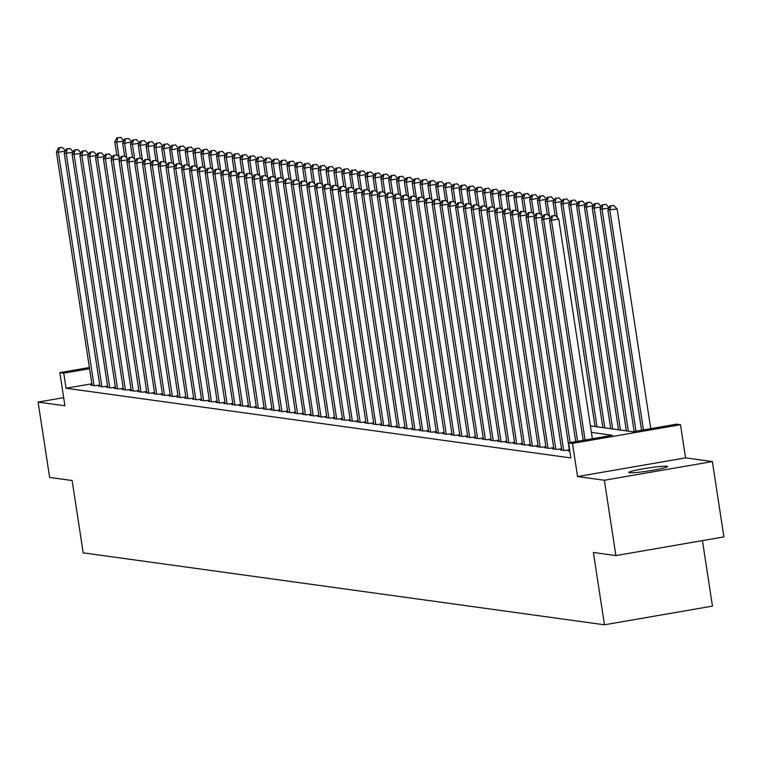 <?xml version="1.0" encoding="UTF-8"?>
<svg xmlns="http://www.w3.org/2000/svg" width="762" height="762" viewBox="0 0 762 762"><rect width="100%" height="100%" fill="white"/><g stroke="black" fill="none" stroke-linecap="round" stroke-linejoin="round"><path stroke-width="1.14" d="M666.874 466.268A19.564 1.486 -8.7 0 0 645.557 468.411A19.564 1.486 -8.7 0 0 628.85 472.459A19.564 1.486 -8.7 0 0 629.507 472.735A19.564 1.486 -8.7 0 0 650.834 470.592A19.564 1.486 -8.7 0 0 667.531 466.544A19.564 1.486 -8.7 0 0 666.874 466.268M590.407 425.901L632.793 431.749L676.58 424.177L680.495 424.72L572.481 443.398L568.576 442.865L612.362 435.293L591.398 432.397M685.562 457.867L577.558 476.545L604.361 480.25L615.896 555.584L723.9 536.896L712.375 461.562L685.562 457.867L680.495 424.72M702.44 540.61L712.46 606.114L604.457 624.792L83.191 552.841L72.133 480.517L49.625 477.412L38.1 402.079L64.903 405.775L59.836 372.628L89.392 367.522M604.361 480.25L712.375 461.562M63.665 397.659L38.1 402.079M569.471 450.742L568.166 450.971L569.852 451.209M561.651 449.666L560.346 449.894L565.042 450.542L569.328 449.799M553.822 448.589L552.517 448.808L557.212 449.456L561.508 448.713M545.992 447.504L544.687 447.732L549.383 448.38L553.679 447.637M538.172 446.427L536.867 446.646L541.563 447.304L545.849 446.561M530.342 445.341L529.038 445.57L533.733 446.218L538.02 445.475M522.513 444.265L521.208 444.494L525.904 445.141L530.2 444.398M514.693 443.179L513.378 443.408L518.074 444.055L522.37 443.313M506.863 442.103L505.558 442.331L510.254 442.979L514.541 442.236M499.034 441.027L497.729 441.246L502.425 441.893L506.72 441.15M491.204 439.941L489.899 440.169L494.595 440.817L498.891 440.074M483.384 438.864L482.079 439.083L486.775 439.731L491.061 438.998M475.555 437.779L474.25 438.007L478.946 438.655L483.241 437.912M467.725 436.702L466.42 436.931L471.116 437.578L475.412 436.836M459.905 435.616L458.6 435.845L463.296 436.493L467.582 435.75M452.076 434.54L450.771 434.769L455.466 435.416L459.753 434.673M444.246 433.464L442.941 433.683L447.637 434.33L451.933 433.588M436.426 432.378L435.112 432.606L439.807 433.254L444.103 432.511M428.596 431.302L427.292 431.521L431.987 432.168L436.274 431.435M420.767 430.216L419.462 430.444L424.158 431.092L428.454 430.349M412.937 429.139L411.632 429.368L416.328 430.016L420.624 429.273M405.117 428.053L403.812 428.282L408.508 428.93L412.794 428.187M397.288 426.977L395.983 427.206L400.679 427.853L404.965 427.111M389.458 425.891L388.153 426.12L392.849 426.768L397.145 426.025M381.638 424.815L380.324 425.044L385.02 425.691L389.315 424.948M373.809 423.739L372.504 423.958L377.2 424.605L381.486 423.863M365.979 422.653L364.674 422.881L369.37 423.529L373.666 422.786M358.15 421.577L356.845 421.796L361.54 422.453L365.836 421.71M350.329 420.491L349.025 420.719L353.72 421.367L358.007 420.624M342.5 419.414L341.195 419.643L345.891 420.291L350.187 419.548M334.67 418.328L333.365 418.557L338.061 419.205L342.357 418.462M326.85 417.252L325.545 417.481L330.241 418.128L334.528 417.385M319.021 416.176L317.716 416.395L322.412 417.043L326.698 416.3M311.191 415.09L309.886 415.319L314.582 415.966L318.878 415.223M303.371 414.014L302.057 414.233L306.753 414.88L311.048 414.147M295.542 412.928L294.237 413.156L298.933 413.804L303.219 413.061M287.712 411.851L286.407 412.08L291.103 412.728L295.399 411.985M279.883 410.766L278.578 410.994L283.273 411.642L287.569 410.899M272.063 409.689L270.758 409.918L275.453 410.566L279.74 409.823M264.233 408.613L262.928 408.832L267.624 409.48L271.92 408.737M256.403 407.527L255.099 407.756L259.794 408.403L264.09 407.66M248.583 406.451L247.279 406.67L251.974 407.318L256.261 406.584M240.754 405.365L239.449 405.594L244.145 406.241L248.431 405.498M232.924 404.289L231.619 404.517L236.315 405.165L240.611 404.422M225.104 403.203L223.79 403.431L228.486 404.079L232.781 403.336M217.275 402.126L215.97 402.355L220.666 403.003L224.952 402.26M209.445 401.05L208.14 401.269L212.836 401.917L217.132 401.174M201.616 399.964L200.311 400.193L205.007 400.841L209.302 400.098M193.796 398.888L192.491 399.107L197.187 399.755L201.473 399.012M185.966 397.802L184.661 398.031L189.357 398.678L193.643 397.935M178.137 396.726L176.832 396.945L181.527 397.602L185.823 396.859M170.317 395.64L169.002 395.869L173.698 396.516L177.994 395.773M162.487 394.564L161.182 394.792L165.878 395.44L170.164 394.697M154.657 393.478L153.352 393.706L158.048 394.354L162.344 393.611M146.828 392.401L145.523 392.63L150.219 393.278L154.515 392.535M139.008 391.325L137.703 391.544L142.399 392.192L146.685 391.449M131.178 390.239L129.873 390.468L134.569 391.116L138.865 390.373M123.349 389.163L122.044 389.382L126.74 390.039L131.035 389.296M115.529 388.077L114.224 388.306L118.92 388.953L123.206 388.21M107.699 387.001L106.394 387.229L111.09 387.877L115.376 387.134M99.87 385.915L98.565 386.143L103.261 386.791L107.556 386.048M91.878 383.772L66.056 388.239L570.881 457.933L568.576 442.865M92.05 384.839L90.735 385.067L95.431 385.715L99.727 384.972M577.558 476.545L572.481 443.398M66.056 388.239L63.751 373.17L59.836 372.628M615.896 555.584L593.388 552.479L604.457 624.792M89.573 368.703L63.751 373.17M65.284 151.095L58.379 152.295L94.069 385.524M59.379 147.914L62.303 147.409L58.598 147.809L59.379 147.914L58.379 152.295L56.417 152.019L92.107 385.258M65.446 150.781L62.303 147.409M58.598 147.809L56.417 152.019M119.034 157.067L116.757 142.199L114.805 141.923L116.796 154.934M123.663 140.999L116.757 142.199L117.767 137.817L120.682 137.312L117.767 137.817M114.805 141.923L116.977 137.712M120.682 137.312L123.825 140.684M73.104 152.181L66.199 153.372L101.889 386.601M67.208 149L70.123 148.495L66.427 148.885L67.208 149L66.199 153.372L64.246 153.105L99.936 386.334M73.266 151.867L70.123 148.495M66.427 148.885L64.246 153.105M80.934 153.257L74.028 154.457L109.718 387.687M75.028 150.076L77.953 149.571L74.247 149.971L75.028 150.076L74.028 154.457L72.076 154.181L107.766 387.41M81.096 152.943L77.953 149.571M74.247 149.971L72.076 154.181M88.763 154.343L81.858 155.534L117.548 388.763M82.858 151.162L85.782 150.657L82.077 151.047L82.858 151.162L81.858 155.534L79.896 155.267L115.586 388.496M88.925 154.029L85.782 150.657M82.077 151.047L79.896 155.267M96.593 155.419L89.687 156.62L125.368 389.849M90.688 152.238L93.602 151.733L89.906 152.133L90.688 152.238L89.687 156.62L87.725 156.343L123.415 389.572M96.755 155.105L93.602 151.733M89.906 152.133L87.725 156.343M126.863 158.144L124.587 143.275L122.625 143.008L124.616 156.02M131.493 142.084L124.587 143.275L125.587 138.903L128.511 138.389L125.587 138.903M122.625 143.008L124.806 138.789M128.511 138.389L131.655 141.77M134.693 159.229L132.417 144.351L130.454 144.085L132.445 157.096M139.322 143.161L132.417 144.351L133.417 139.979L136.331 139.475L133.417 139.979M130.454 144.085L132.636 139.875M136.331 139.475L139.484 142.846M142.513 160.306L140.237 145.437L138.284 145.171L140.275 158.172M147.142 144.247L140.237 145.437L141.246 141.056L144.161 140.551L141.246 141.056M138.284 145.171L140.456 140.951M144.161 140.551L147.304 143.923M150.343 161.392L148.066 146.514L146.114 146.247L148.104 159.258M154.972 145.323L148.066 146.514L149.066 142.142L151.99 141.637L149.066 142.142M146.114 146.247L148.285 142.027M151.99 141.637L155.134 145.009M104.413 156.505L97.507 157.696L133.198 390.925M98.517 153.314L101.432 152.81L97.727 153.21L98.517 153.314L97.507 157.696L95.555 157.429L131.245 390.658M104.575 156.191L101.432 152.81M97.727 153.21L95.555 157.429M158.172 162.468L155.896 147.599L153.934 147.323L155.924 160.334M162.801 146.399L155.896 147.599L156.896 143.218L159.81 142.713L156.896 143.218M153.934 147.323L156.115 143.113M159.81 142.713L162.963 146.085M112.243 157.582L105.337 158.772L141.027 392.011M106.337 154.4L109.261 153.895L105.556 154.295L106.337 154.4L105.337 158.772L103.384 158.506L139.065 391.735M112.405 157.267L109.261 153.895M105.556 154.295L103.384 158.506M165.992 163.544L163.716 148.676L161.763 148.409L163.754 161.42M170.621 147.485L163.716 148.676L164.725 144.304L167.64 143.799L164.725 144.304M161.763 148.409L163.944 144.189M167.64 143.799L170.783 147.171M120.072 158.658L113.167 159.858L148.857 393.087M114.167 155.477L117.081 154.972L113.386 155.372L114.167 155.477L113.167 159.858L111.204 159.591L146.895 392.821M120.234 158.344L117.081 154.972M113.386 155.372L111.204 159.591M173.822 164.63L171.545 149.762L169.593 149.485L171.583 162.496M178.451 148.561L171.545 149.762L172.545 145.38L175.47 144.875L172.545 145.38M169.593 149.485L171.764 145.275M175.47 144.875L178.613 148.247M127.892 159.744L120.987 160.934L156.677 394.164M121.996 156.562L124.911 156.058L121.215 156.448L121.996 156.562L120.987 160.934L119.034 160.668L154.724 393.897M128.054 159.429L124.911 156.058M121.215 156.448L119.034 160.668M181.651 165.706L179.375 150.838L177.413 150.571L179.403 163.582M186.28 149.647L179.375 150.838L180.375 146.466L183.299 145.961L180.375 146.466M177.413 150.571L179.594 146.352M183.299 145.961L186.442 149.333M135.722 160.82L128.816 162.02L164.506 395.249M129.816 157.639L132.74 157.134L129.035 157.534L129.816 157.639L128.816 162.02L126.863 161.744L162.554 394.973M135.884 160.506L132.74 157.134M129.035 157.534L126.863 161.744M189.471 166.792L187.204 151.924L185.242 151.648L187.233 164.659M194.11 150.724L187.204 151.924L188.204 147.542L191.119 147.037L188.204 147.542M185.242 151.648L187.423 147.437M191.119 147.037L194.272 150.409M143.551 161.906L136.646 163.097L172.336 396.326M137.646 158.725L140.57 158.22L136.865 158.61L137.646 158.725L136.646 163.097L134.684 162.83L170.374 396.059M143.713 161.592L140.57 158.22M136.865 158.61L134.684 162.83M197.301 167.869L195.024 153L193.072 152.733L195.062 165.735M201.93 151.809L195.024 153L196.034 148.619L198.949 148.114L196.034 148.619M193.072 152.733L195.243 148.514M198.949 148.114L202.092 151.495M151.371 162.982L144.466 164.182L180.156 397.412M145.475 159.801L148.39 159.296L144.694 159.696L145.475 159.801L144.466 164.182L142.513 163.906L178.203 397.135M151.543 162.668L148.39 159.296M144.694 159.696L142.513 163.906M205.13 168.954L202.854 154.076L200.901 153.81L202.892 166.821M209.76 152.886L202.854 154.076L203.854 149.704L206.778 149.2L203.854 149.704M200.901 153.81L203.073 149.6M206.778 149.2L209.921 152.571M159.201 164.068L152.295 165.259L187.985 398.488M153.295 160.887L156.22 160.382L152.514 160.772L153.295 160.887L152.295 165.259L150.343 164.992L186.033 398.221M159.363 163.754L156.22 160.382M152.514 160.772L150.343 164.992M212.96 170.031L210.683 155.162L208.721 154.886L210.712 167.897M217.589 153.962L210.683 155.162L211.684 150.781L214.598 150.276L211.684 150.781M208.721 154.886L210.903 150.676M214.598 150.276L217.751 153.648M167.03 165.144L160.125 166.335L195.815 399.574M161.125 161.963L164.049 161.458L160.344 161.858L161.125 161.963L160.125 166.335L158.163 166.068L193.853 399.298M167.192 164.83L164.049 161.458M160.344 161.858L158.163 166.068M220.78 171.107L218.504 156.239L216.551 155.972L218.542 168.983M225.409 155.048L218.504 156.239L219.513 151.867L222.428 151.362L219.513 151.867M216.551 155.972L218.723 151.752M222.428 151.362L225.571 154.734M174.86 166.23L167.954 167.421L203.645 400.65M168.954 163.039L171.869 162.535L168.173 162.935L168.954 163.039L167.954 167.421L165.992 167.154L201.682 400.383M175.022 165.916L171.869 162.535M168.173 162.935L165.992 167.154M228.61 172.193L226.333 157.324L224.38 157.048L226.371 170.059M233.239 156.124L226.333 157.324L227.333 152.943L230.257 152.438L227.333 152.943M224.38 157.048L226.552 152.838M230.257 152.438L233.401 155.81M182.68 167.307L175.774 168.497L211.465 401.726M176.784 164.125L179.699 163.62L175.993 164.011L176.784 164.125L175.774 168.497L173.822 168.231L209.512 401.46M182.842 166.992L179.699 163.62M175.993 164.011L173.822 168.231M236.439 173.269L234.163 158.401L232.2 158.134L234.191 171.145M241.068 157.21L234.163 158.401L235.163 154.029L238.087 153.524L235.163 154.029M232.2 158.134L234.382 153.914M238.087 153.524L241.23 156.896M190.51 168.383L183.604 169.583L219.294 402.812M184.604 165.202L187.528 164.697L183.823 165.097L184.604 165.202L183.604 169.583L181.651 169.307L217.332 402.546M190.671 168.069L187.528 164.697M183.823 165.097L181.651 169.307M244.259 174.355L241.983 159.487L240.03 159.21L242.021 172.222M248.888 158.286L241.983 159.487L242.992 155.105L245.907 154.6L242.992 155.105M240.03 159.21L242.211 155M245.907 154.6L249.06 157.972M198.339 169.469L191.433 170.659L227.124 403.889M192.434 166.287L195.348 165.783L191.653 166.173L192.434 166.287L191.433 170.659L189.471 170.393L225.161 403.622M198.501 169.154L195.348 165.783M191.653 166.173L189.471 170.393M252.089 175.431L249.812 160.563L247.86 160.296L249.85 173.307M256.718 159.372L249.812 160.563L250.812 156.181L253.736 155.677L250.812 156.181M247.86 160.296L250.031 156.077M253.736 155.677L256.88 159.058M206.159 170.545L199.253 171.745L234.944 404.974M200.263 167.364L203.178 166.859L199.482 167.259L200.263 167.364L199.253 171.745L197.301 171.469L232.991 404.698M206.321 170.231L203.178 166.859M199.482 167.259L197.301 171.469M259.918 176.517L257.642 161.639L255.68 161.373L257.67 174.384M264.547 160.449L257.642 161.639L258.642 157.267L261.566 156.762L258.642 157.267M255.68 161.373L257.861 157.162M261.566 156.762L264.709 160.134M213.989 171.631L207.083 172.822L242.773 406.051M208.083 168.45L211.007 167.945L207.302 168.335L208.083 168.45L207.083 172.822L205.13 172.555L240.821 405.784M214.151 171.317L211.007 167.945M207.302 168.335L205.13 172.555M267.738 177.594L265.471 162.725L263.509 162.458L265.5 175.46M272.377 161.525L265.471 162.725L266.471 158.344L269.386 157.839L266.471 158.344M263.509 162.458L265.69 158.239M269.386 157.839L272.539 161.211M221.818 172.707L214.913 173.907L250.603 407.137M215.913 169.526L218.837 169.021L215.132 169.421L215.913 169.526L214.913 173.907L212.95 173.631L248.641 406.86M221.98 172.393L218.837 169.021M215.132 169.421L212.95 173.631M275.568 178.67L273.291 163.801L271.339 163.535L273.329 176.546M280.197 162.611L273.291 163.801L274.301 159.429L277.216 158.925L274.301 159.429M271.339 163.535L273.51 159.315M277.216 158.925L280.359 162.296M229.648 173.793L222.742 174.984L258.423 408.213M223.742 170.602L226.657 170.097L222.961 170.498L223.742 170.602L222.742 174.984L220.78 174.717L256.47 407.946M229.81 173.479L226.657 170.097M222.961 170.498L220.78 174.717M283.397 179.756L281.121 164.887L279.168 164.611L281.159 177.622M288.026 163.687L281.121 164.887L282.121 160.506L285.045 160.001L282.121 160.506M279.168 164.611L281.34 160.401M285.045 160.001L288.188 163.373M237.468 174.869L230.562 176.06L266.252 409.289M231.572 171.688L234.486 171.183L230.781 171.583L231.572 171.688L230.562 176.06L228.61 175.793L264.3 409.023M237.63 174.555L234.486 171.183M230.781 171.583L228.61 175.793M291.227 180.832L288.95 165.964L286.988 165.697L288.979 178.708M295.856 164.773L288.95 165.964L289.951 161.592L292.865 161.087L289.951 161.592M286.988 165.697L289.169 161.477M292.865 161.087L296.018 164.459M245.297 175.946L238.392 177.146L274.082 410.375M239.392 172.764L242.316 172.26L238.611 172.66L239.392 172.764L238.392 177.146L236.439 176.87L272.12 410.108M245.459 175.631L242.316 172.26M238.611 172.66L236.439 176.87M299.047 181.918L296.77 167.049L294.818 166.773L296.809 179.784M303.676 165.849L296.77 167.049L297.78 162.668L300.695 162.163L297.78 162.668M294.818 166.773L296.999 162.563M300.695 162.163L303.838 165.535M253.127 177.032L246.221 178.222L281.911 411.451M247.221 173.85L250.136 173.345L246.44 173.736L247.221 173.85L246.221 178.222L244.259 177.956L279.949 411.185M253.289 176.717L250.136 173.345M246.44 173.736L244.259 177.956M306.876 182.994L304.6 168.126L302.647 167.859L304.638 180.87M311.506 166.935L304.6 168.126L305.6 163.754L308.524 163.239L305.6 163.754M302.647 167.859L304.819 163.64M308.524 163.239L311.668 166.621M260.947 178.108L254.041 179.308L289.731 412.537M255.051 174.927L257.966 174.422L254.26 174.822L255.051 174.927L254.041 179.308L252.089 179.032L287.779 412.261M261.109 177.794L257.966 174.422M254.26 174.822L252.089 179.032M314.706 184.08L312.43 169.202L310.467 168.935L312.458 181.947M319.335 168.011L312.43 169.202L313.43 164.83L316.354 164.325L313.43 164.83M310.467 168.935L312.649 164.725M316.354 164.325L319.497 167.697M268.776 179.194L261.871 180.384L297.561 413.614M262.871 176.012L265.795 175.508L262.09 175.898L262.871 176.012L261.871 180.384L259.918 180.118L295.608 413.347M268.938 178.88L265.795 175.508M262.09 175.898L259.918 180.118M322.526 185.156L320.259 170.288L318.297 170.021L320.288 183.023M327.155 169.088L320.259 170.288L321.259 165.906L324.174 165.402L321.259 165.906M318.297 170.021L320.478 165.802M324.174 165.402L327.327 168.773M276.606 180.27L269.7 181.47L305.391 414.699M270.7 177.089L273.625 176.584L269.919 176.984L270.7 177.089L269.7 181.47L267.738 181.194L303.428 414.423M276.768 179.956L273.625 176.584M269.919 176.984L267.738 181.194M330.356 186.242L328.079 171.364L326.126 171.098L328.117 184.109M334.985 170.174L328.079 171.364L329.089 166.992L332.003 166.487L329.089 166.992M326.126 171.098L328.298 166.878M332.003 166.487L335.147 169.859M284.426 181.356L277.52 182.547L313.211 415.776M278.53 178.165L281.445 177.66L277.749 178.06L278.53 178.165L277.52 182.547L275.568 182.28L311.258 415.509M284.588 181.042L281.445 177.66M277.749 178.06L275.568 182.28M338.185 187.319L335.909 172.45L333.947 172.174L335.937 185.185M342.814 171.25L335.909 172.45L336.909 168.069L339.833 167.564L336.909 168.069M333.947 172.174L336.128 167.964M339.833 167.564L342.976 170.936M292.256 182.432L285.35 183.623L321.04 416.862M286.35 179.251L289.274 178.746L285.569 179.146L286.35 179.251L285.35 183.623L283.397 183.356L319.087 416.585M292.418 182.118L289.274 178.746M285.569 179.146L283.397 183.356M346.015 188.395L343.738 173.526L341.776 173.26L343.767 186.271M350.644 172.336L343.738 173.526L344.738 169.154L347.653 168.65L344.738 169.154M341.776 173.26L343.957 169.04M347.653 168.65L350.806 172.022M300.085 183.509L293.18 184.709L328.87 417.938M294.18 180.327L297.104 179.822L293.399 180.223L294.18 180.327L293.18 184.709L291.217 184.442L326.908 417.671M300.247 183.194L297.104 179.822M293.399 180.223L291.217 184.442M353.835 189.481L351.558 174.612L349.606 174.336L351.596 187.347M358.464 173.412L351.558 174.612L352.568 170.231L355.483 169.726L352.568 170.231M349.606 174.336L351.777 170.126M355.483 169.726L358.626 173.098M307.915 184.595L301.009 185.785L336.69 419.014M302.009 181.413L304.924 180.908L301.228 181.299L302.009 181.413L301.009 185.785L299.047 185.518L334.737 418.748M308.077 184.28L304.924 180.908M301.228 181.299L299.047 185.518M361.664 190.557L359.388 175.689L357.435 175.422L359.426 188.433M366.293 174.498L359.388 175.689L360.388 171.317L363.312 170.812L360.388 171.317M357.435 175.422L359.607 171.202M363.312 170.812L366.455 174.184M315.735 185.671L308.829 186.871L344.519 420.1M309.839 182.489L312.753 181.985L309.048 182.385L309.839 182.489L308.829 186.871L306.876 186.595L342.567 419.824M315.897 185.357L312.753 181.985M309.048 182.385L306.876 186.595M369.494 191.643L367.217 176.774L365.255 176.498L367.246 189.509M374.123 175.574L367.217 176.774L368.217 172.393L371.132 171.888L368.217 172.393M365.255 176.498L367.436 172.288M371.132 171.888L374.285 175.26M323.564 186.757L316.659 187.947L352.349 421.176M317.659 183.575L320.583 183.07L316.878 183.461L317.659 183.575L316.659 187.947L314.706 187.681L350.387 420.91M323.726 186.442L320.583 183.07M316.878 183.461L314.706 187.681M377.314 192.719L375.037 177.851L373.085 177.584L375.075 190.586M381.943 176.66L375.037 177.851L376.047 173.469L378.962 172.964L376.047 173.469M373.085 177.584L375.266 173.365M378.962 172.964L382.105 176.346M331.394 187.833L324.488 189.033L360.178 422.262M325.488 184.652L328.403 184.147L324.707 184.547L325.488 184.652L324.488 189.033L322.526 188.757L358.216 421.986M331.556 187.519L328.403 184.147M324.707 184.547L322.526 188.757M385.143 193.805L382.867 178.927L380.914 178.66L382.905 191.672M389.773 177.737L382.867 178.927L383.867 174.555L386.791 174.05L383.867 174.555M380.914 178.66L383.086 174.45M386.791 174.05L389.934 177.422M339.214 188.919L332.308 190.109L367.998 423.339M333.318 185.738L336.233 185.233L332.537 185.623L333.318 185.738L332.308 190.109L330.356 189.843L366.046 423.072M339.376 188.605L336.233 185.233M332.537 185.623L330.356 189.843M392.973 194.881L390.696 180.013L388.734 179.737L390.725 192.748M397.602 178.813L390.696 180.013L391.697 175.631L394.621 175.127L391.697 175.631M388.734 179.737L390.916 175.527M394.621 175.127L397.764 178.499M347.043 189.995L340.138 191.186L375.828 424.424M341.138 186.814L344.062 186.309L340.357 186.709L341.138 186.814L340.138 191.186L338.185 190.919L373.875 424.148M347.205 189.681L344.062 186.309M340.357 186.709L338.185 190.919M400.793 195.958L398.526 181.089L396.564 180.823L398.555 193.834M405.432 179.899L398.526 181.089L399.526 176.717L402.441 176.213L399.526 176.717M396.564 180.823L398.745 176.603M402.441 176.213L405.594 179.584M354.873 191.081L347.967 192.272L383.657 425.501M348.967 187.89L351.892 187.385L348.186 187.785L348.967 187.89L347.967 192.272L346.005 192.005L381.695 425.234M355.035 190.767L351.892 187.385M348.186 187.785L346.005 192.005M408.623 197.044L406.346 182.175L404.393 181.899L406.384 194.91M413.252 180.975L406.346 182.175L407.356 177.794L410.27 177.289L407.356 177.794M404.393 181.899L406.565 177.689M410.27 177.289L413.414 180.661M362.693 192.157L355.797 193.348L391.478 426.577M356.797 188.976L359.712 188.471L356.016 188.862L356.797 188.976L355.797 193.348L353.835 193.081L389.525 426.31M362.864 191.843L359.712 188.471M356.016 188.862L353.835 193.081M416.452 198.12L414.176 183.251L412.223 182.985L414.214 195.996M421.081 182.061L414.176 183.251L415.176 178.88L418.1 178.375L415.176 178.88M412.223 182.985L414.395 178.765M418.1 178.375L421.243 181.747M370.522 193.234L363.617 194.434L399.307 427.663M364.617 190.052L367.541 189.548L363.836 189.948L364.617 190.052L363.617 194.434L361.664 194.158L397.354 427.387M370.684 192.919L367.541 189.548M363.836 189.948L361.664 194.158M424.282 199.206L422.005 184.337L420.043 184.061L422.034 197.072M428.911 183.137L422.005 184.337L423.005 179.956L425.92 179.451L423.005 179.956M420.043 184.061L422.224 179.851M425.92 179.451L429.073 182.823M378.352 194.32L371.446 195.51L407.137 428.739M372.447 191.138L375.371 190.633L371.666 191.024L372.447 191.138L371.446 195.51L369.484 195.243L405.174 428.473M378.514 194.005L375.371 190.633M371.666 191.024L369.484 195.243M432.102 200.282L429.825 185.414L427.873 185.147L429.863 198.149M436.731 184.223L429.825 185.414L430.835 181.032L433.749 180.527L430.835 181.032M427.873 185.147L430.044 180.927M433.749 180.527L436.893 183.909M386.182 195.396L379.276 196.596L414.966 429.825M380.276 192.215L383.191 191.71L379.495 192.11L380.276 192.215L379.276 196.596L377.314 196.32L413.004 429.549M386.344 195.082L383.191 191.71M379.495 192.11L377.314 196.32M439.931 201.368L437.655 186.49L435.702 186.223L437.693 199.234M444.56 185.299L437.655 186.49L438.655 182.118L441.579 181.613L438.655 182.118M435.702 186.223L437.874 182.013M441.579 181.613L444.722 184.985M394.002 196.482L387.096 197.672L422.786 430.901M388.106 193.3L391.02 192.796L387.315 193.186L388.106 193.3L387.096 197.672L385.143 197.406L420.834 430.635M394.164 196.167L391.02 192.796M387.315 193.186L385.143 197.406M447.761 202.444L445.484 187.576L443.522 187.3L445.513 200.311M452.39 186.376L445.484 187.576L446.484 183.194L449.409 182.69L446.484 183.194M443.522 187.3L445.703 183.09M449.409 182.69L452.552 186.061M401.831 197.558L394.926 198.758L430.616 431.987M395.926 194.377L398.85 193.872L395.145 194.272L395.926 194.377L394.926 198.758L392.973 198.482L428.654 431.711M401.993 197.244L398.85 193.872M395.145 194.272L392.973 198.482M455.581 203.521L453.304 188.652L451.352 188.385L453.342 201.397M460.21 187.462L453.304 188.652L454.314 184.28L457.229 183.775L454.314 184.28M451.352 188.385L453.533 184.166M457.229 183.775L460.381 187.147M409.661 198.644L402.755 199.835L438.445 433.064M403.755 195.453L406.67 194.948L402.974 195.348L403.755 195.453L402.755 199.835L400.793 199.568L436.483 432.797M409.823 198.33L406.67 194.948M402.974 195.348L400.793 199.568M463.41 204.607L461.134 189.738L459.181 189.462L461.172 202.473M468.039 188.538L461.134 189.738L462.134 185.357L465.058 184.852L462.134 185.357M459.181 189.462L461.353 185.252M465.058 184.852L468.201 188.224M417.481 199.72L410.575 200.911L446.265 434.14M411.585 196.539L414.499 196.034L410.804 196.434L411.585 196.539L410.575 200.911L408.623 200.644L444.313 433.873M417.643 199.406L414.499 196.034M410.804 196.434L408.623 200.644M471.24 205.683L468.963 190.814L467.001 190.548L468.992 203.559M475.869 189.624L468.963 190.814L469.964 186.442L472.888 185.938L469.964 186.442M467.001 190.548L469.182 186.328M472.888 185.938L476.031 189.309M425.31 200.797L418.405 201.997L454.095 435.226M419.405 197.615L422.329 197.11L418.624 197.51L419.405 197.615L418.405 201.997L416.452 201.72L452.142 434.959M425.472 200.482L422.329 197.11M418.624 197.51L416.452 201.72M479.06 206.769L476.793 191.9L474.831 191.624L476.822 204.635M483.699 190.7L476.793 191.9L477.793 187.519L480.708 187.014L477.793 187.519M474.831 191.624L477.012 187.414M480.708 187.014L483.86 190.386M433.14 201.882L426.234 203.073L461.924 436.302M427.234 198.701L430.159 198.196L426.453 198.587L427.234 198.701L426.234 203.073L424.272 202.806L459.962 436.035M433.302 201.568L430.159 198.196M426.453 198.587L424.272 202.806M486.889 207.845L484.613 192.976L482.66 192.71L484.651 205.721M491.519 191.786L484.613 192.976L485.623 188.595L488.537 188.09L485.623 188.595M482.66 192.71L484.832 188.49M488.537 188.09L491.681 191.472M440.969 202.959L434.064 204.159L469.744 437.388M435.064 199.777L437.979 199.273L434.283 199.673L435.064 199.777L434.064 204.159L432.102 203.883L467.792 437.112M441.131 202.644L437.979 199.273M434.283 199.673L432.102 203.883M494.719 208.931L492.442 194.053L490.49 193.786L492.481 206.797M499.348 192.862L492.442 194.053L493.443 189.681L496.367 189.176L493.443 189.681M490.49 193.786L492.662 189.576M496.367 189.176L499.51 192.548M448.789 204.045L441.884 205.235L477.574 438.464M442.893 200.863L445.808 200.358L442.103 200.749L442.893 200.863L441.884 205.235L439.931 204.968L475.621 438.198M448.951 203.73L445.808 200.358M442.103 200.749L439.931 204.968M502.549 210.007L500.272 195.139L498.31 194.872L500.301 207.874M507.178 193.939L500.272 195.139L501.272 190.757L504.187 190.252L501.272 190.757M498.31 194.872L500.491 190.652M504.187 190.252L507.34 193.624M456.619 205.121L449.713 206.321L485.404 439.55M450.713 201.94L453.638 201.435L449.932 201.835L450.713 201.94L449.713 206.321L447.761 206.045L483.441 439.274M456.781 204.807L453.638 201.435M449.932 201.835L447.761 206.045M510.369 211.093L508.092 196.215L506.139 195.948L508.13 208.959M514.998 195.024L508.092 196.215L509.102 191.843L512.016 191.338L509.102 191.843M506.139 195.948L508.321 191.729M512.016 191.338L515.16 194.71M464.449 206.207L457.543 207.397L493.233 440.627M458.543 203.016L461.458 202.511L457.762 202.911L458.543 203.016L457.543 207.397L455.581 207.131L491.271 440.36M464.61 205.892L461.458 202.511M457.762 202.911L455.581 207.131M518.198 212.169L515.922 197.301L513.969 197.025L515.96 210.036M522.827 196.101L515.922 197.301L516.922 192.919L519.846 192.415L516.922 192.919M513.969 197.025L516.141 192.815M519.846 192.415L522.989 195.786M472.269 207.283L465.363 208.474L501.053 441.712M466.373 204.102L469.287 203.597L465.582 203.997L466.373 204.102L465.363 208.474L463.41 208.207L499.1 441.436M472.43 206.969L469.287 203.597M465.582 203.997L463.41 208.207M526.028 213.246L523.751 198.377L521.789 198.11L523.78 211.122M530.657 197.187L523.751 198.377L524.751 194.005L527.675 193.5L524.751 194.005M521.789 198.11L523.97 193.891M527.675 193.5L530.819 196.872M480.098 208.359L473.192 209.56L508.883 442.789M474.193 205.178L477.117 204.673L473.412 205.073L474.193 205.178L473.192 209.56L471.24 209.293L506.93 442.522M480.26 208.045L477.117 204.673M473.412 205.073L471.24 209.293M533.848 214.332L531.581 199.463L529.619 199.187L531.609 212.198M538.477 198.263L531.581 199.463L532.581 195.082L535.496 194.577L532.581 195.082M529.619 199.187L531.8 194.977M535.496 194.577L538.648 197.949M487.928 209.445L481.022 210.636L516.712 443.865M482.022 206.264L484.946 205.759L481.241 206.15L482.022 206.264L481.022 210.636L479.06 210.369L514.75 443.598M488.09 209.131L484.946 205.759M481.241 206.15L479.06 210.369M541.677 215.408L539.401 200.539L537.448 200.273L539.439 213.284M546.306 199.349L539.401 200.539L540.41 196.167L543.325 195.663L540.41 196.167M537.448 200.273L539.62 196.053M543.325 195.663L546.468 199.034M495.748 210.522L488.842 211.722L524.532 444.951M489.852 207.34L492.766 206.835L489.071 207.235L489.852 207.34L488.842 211.722L486.889 211.445L522.58 444.675M495.919 210.207L492.766 206.835M489.071 207.235L486.889 211.445M549.507 216.494L547.23 201.616L545.268 201.349L547.268 214.36M554.136 200.425L547.23 201.616L548.23 197.244L551.155 196.739L548.23 197.244M545.268 201.349L547.449 197.139M551.155 196.739L554.298 200.111M503.577 211.607L496.672 212.798L532.362 446.027M497.672 208.426L500.596 207.921L496.891 208.312L497.672 208.426L496.672 212.798L494.719 212.531L530.409 445.76M503.739 211.293L500.596 207.921M496.891 208.312L494.719 212.531M557.336 217.57L555.06 202.702L553.098 202.435L555.088 215.436M561.965 201.511L555.06 202.702L556.06 198.32L558.975 197.815L556.06 198.32M553.098 202.435L555.279 198.215M558.975 197.815L562.127 201.197M511.407 212.684L504.501 213.884L540.191 447.113M505.501 209.502L508.425 208.998L504.72 209.398L505.501 209.502L504.501 213.884L502.539 213.608L538.229 446.837M511.569 212.369L508.425 208.998M504.72 209.398L502.539 213.608M597.008 426.815L562.88 203.778L560.927 203.511L595.055 426.549M569.786 202.587L562.88 203.778L563.89 199.406L566.804 198.901L563.89 199.406M560.927 203.511L563.099 199.292M566.804 198.901L569.947 202.273M519.236 213.77L512.331 214.96L548.011 448.189M513.331 210.588L516.245 210.083L512.55 210.474L513.331 210.588L512.331 214.96L510.369 214.694L546.059 447.923M519.398 213.455L516.245 210.083M512.55 210.474L510.369 214.694M604.837 427.892L570.709 204.864L568.757 204.587L602.885 427.625M577.615 203.664L570.709 204.864L571.71 200.482L574.634 199.977L571.71 200.482M568.757 204.587L570.928 200.377M574.634 199.977L577.777 203.349M527.056 214.846L520.151 216.037L555.841 449.275M521.16 211.665L524.075 211.16L520.37 211.56L521.16 211.665L520.151 216.037L518.198 215.77L553.888 448.999M527.218 214.532L524.075 211.16M520.37 211.56L518.198 215.77M612.667 428.977L578.539 205.94L576.577 205.673L610.705 428.701M585.445 204.749L578.539 205.94L579.539 201.568L582.463 201.063L579.539 201.568M576.577 205.673L578.758 201.454M582.463 201.063L585.607 204.435M534.886 215.932L527.98 217.122L563.67 450.352M528.98 212.741L531.905 212.236L528.199 212.636L528.98 212.741L527.98 217.122L526.028 216.856L561.708 450.085M535.048 215.608L531.905 212.236M528.199 212.636L526.028 216.856M620.497 430.054L586.359 207.026L584.406 206.75L618.534 429.787M593.265 205.826L586.359 207.026L587.369 202.644L590.283 202.14L587.369 202.644M584.406 206.75L586.588 202.54M590.283 202.14L593.427 205.511M542.715 217.008L535.81 218.199L570.147 442.589M536.81 213.827L539.725 213.322L536.029 213.712L536.81 213.827L535.81 218.199L533.848 217.932L569.538 451.161M542.877 216.694L539.725 213.322M536.029 213.712L533.848 217.932M628.317 431.14L594.189 208.102L592.236 207.835L626.364 430.863M601.094 206.912L594.189 208.102L595.189 203.73L598.113 203.225L595.189 203.73M592.236 207.835L594.408 203.616M598.113 203.225L601.256 206.597M550.535 218.084L543.63 219.285L577.606 441.303M544.639 214.903L547.554 214.398L543.858 214.798L544.639 214.903L543.63 219.285L541.677 219.008L575.739 441.627M550.697 217.77L547.554 214.398M543.858 214.798L541.677 219.008M635.994 431.197L602.018 209.188L600.056 208.912L634.127 431.521M608.924 207.988L602.018 209.188L603.018 204.807L605.942 204.302L603.018 204.807M600.056 208.912L602.237 204.702M605.942 204.302L609.086 207.674M592.369 438.75L558.756 219.104L551.459 220.361L585.073 440.007M552.46 215.989L555.384 215.484L551.678 215.875L552.46 215.989L551.459 220.361L549.507 220.094L583.206 440.331M558.756 219.104L555.384 215.484M551.678 215.875L549.507 220.094M650.748 428.644L617.144 208.998L607.886 209.998L641.585 430.235M643.452 429.911L609.848 210.264L610.848 205.883L613.762 205.378L610.848 205.883M607.886 209.998L610.067 205.778M613.762 205.378L617.144 208.998"/></g></svg>
